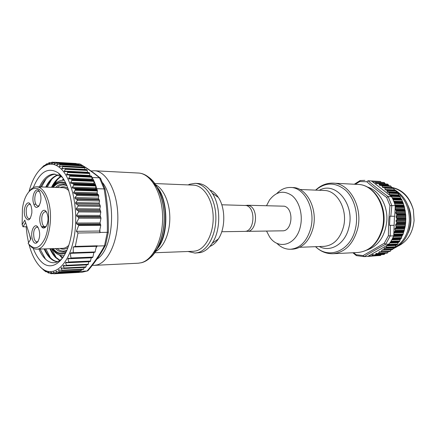 <?xml version="1.0" encoding="UTF-8"?>
<svg xmlns="http://www.w3.org/2000/svg" width="436" height="436" viewBox="0 0 436 436"><rect width="100%" height="100%" fill="white"/><g stroke="black" fill="none" stroke-linecap="round" stroke-linejoin="round"><path stroke-width="0.65" d="M188.15 184.913L189.704 184.232L195.072 183.354C205.558 183.632 215.177 198.146 215.831 215.896C216.599 233.636 208.179 250.188 197.748 252.667L194.963 253.076L188.047 251.496M194.963 253.076L200.653 252.548C205.045 251.398 208.888 248.307 212.196 243.283C220.867 230.502 220.905 206.01 212.272 193.197C208.195 187.044 203.432 183.807 197.977 183.48L195.072 183.354M209.967 190.069C213.166 191.311 215.973 193.78 218.382 197.47C225.603 208.152 225.57 228.371 218.316 239.032C215.896 242.716 213.084 245.174 209.88 246.411M221.788 204.778L246.389 205.52C256.215 208.13 254.444 232.012 244.514 231.391L221.744 231.734M38.521 206.07L38.706 206.342M40.597 224.431C37.376 215.613 44.14 204.43 47.164 213.831C50.478 222.9 43.48 233.925 40.597 224.431M46.39 212.125L45.148 211.613C41.981 213.171 41.044 217.183 42.325 223.641C43.033 225.641 43.971 226.671 45.137 226.731L46.38 226.219M33.741 203.923C30.618 195.393 37.174 184.079 40.101 193.197C43.311 201.961 36.531 213.133 33.741 203.923M39.42 191.66L38.281 191.181C35.578 190.864 33.763 198.587 35.441 203.149C36.101 205.018 36.973 205.988 38.063 206.065L39.218 205.634M25.048 216.572C22.056 208.119 28.345 197.225 31.158 206.244L31.861 210.054L31.844 212.893C30.231 220.736 27.964 221.962 25.048 216.572M30.416 204.566L29.381 204.162C26.411 205.672 25.522 209.558 26.721 215.809C27.37 217.7 28.226 218.681 29.294 218.747L30.335 218.36M32.504 239.544C29.403 230.78 35.916 220.033 38.826 229.363C42.02 238.372 35.278 248.961 32.504 239.544M37.981 227.483L36.842 227.052C33.845 228.573 32.967 232.481 34.204 238.765C34.902 240.803 35.828 241.844 36.984 241.893L38.112 241.43M38.57 206.49L38.373 206.07M45.164 227.63L43.78 226.998L41.954 227.014M29.632 190.821C31.823 188.107 34.188 186.766 36.733 186.804C41.142 187.131 44.766 191.164 47.611 198.909C54.838 217.989 47.508 250.122 36.635 249.125C34.09 249.152 31.724 247.806 29.544 245.087M36.074 243.201L35.474 243.217M45.862 199.704C39.534 180.232 24.966 187.306 22.427 209.013L22.132 224.665L24.814 220.147L30.885 238.923L28.127 243.381C34.15 250.498 39.774 248.825 45.001 238.35C49.382 228.05 49.769 210.899 45.862 199.704M25.577 222.496L23.021 226.78L22.132 224.665M57.901 261.687C55.318 261.447 52.865 260.167 50.543 257.85C48.342 255.616 46.412 252.629 44.755 248.88M44.118 248.901C45.775 252.651 47.704 255.643 49.9 257.878C52.385 260.357 55.012 261.649 57.786 261.742M60.048 260.357L56.348 257.627C54.135 255.425 52.195 252.455 50.511 248.711M49.884 248.733C51.562 252.471 53.503 255.447 55.71 257.649L59.77 260.559M62.653 257.938L60.266 255.382M59.4 255.087L62.364 258.259M46.358 187.12C49.66 180.689 53.606 176.645 58.206 175.005M57.895 174.869C53.165 176.417 49.11 180.499 45.726 187.104M52.271 186.979C54.822 182.144 57.797 178.678 61.198 176.569M60.686 176.471C57.16 178.618 54.086 182.221 51.47 187.289M62.768 180.242L63.716 179.283M63.476 178.907L62.076 180.291M33.294 187.644C39.812 171.789 48.009 166.797 57.879 172.672C69.428 180.864 76.066 211.798 71.003 236.672C66.109 261.671 51.731 272.402 41.229 261.655C38.052 258.483 35.371 254.025 33.196 248.275M38.913 249.054C40.619 253.011 42.597 256.172 44.859 258.537C50.968 264.554 57.111 264.102 63.296 257.191M62.997 178.188L58.86 173.98L60.8 176.553L54.418 174.073C48.532 174.089 43.54 178.368 39.436 186.897M29.016 244.509C31.632 254.379 35.381 261.823 40.259 266.837C51.971 279.018 68.196 267.252 73.76 239.059C79.516 211.002 71.945 176.079 58.925 167.064C47.459 158.388 34.509 170.165 29.103 191.399M26.127 226.753L27.163 235.62L28.558 242.683M39.583 169.964L44.058 165.506L43.802 166.214L46.701 163.794L46.325 164.83L48.996 162.792L49.344 162.841L48.919 164.012L52.009 162.181L51.546 163.778L54.718 162.268L54.238 164.143L57.165 162.868L57.487 163.293L56.827 165.102L59.351 164.192L60.146 164.301L59.41 166.672L62.315 165.953L62.773 166.247L61.907 168.836L64.779 168.405L65.307 168.803L64.299 171.577L67.46 171.588L67.651 172.471L66.55 174.874L69.275 175.01L69.94 175.637L68.626 178.695L71.281 179.103L71.989 179.85L70.512 182.995L73.635 184.03L73.668 185.175L72.169 187.736L74.769 188.69L75.395 189.649L73.58 192.854L76.583 194.532L76.774 195.459L74.927 197.568L75.232 198.74L77.025 199.317L77.379 200.489L75.662 202.615L75.82 203.677L77.951 204.991L78.158 206.054L76.24 208.713L76.507 209.781L78.36 210.85L78.665 211.912L76.507 215.357L76.976 216.469L78.371 217.095L78.872 218.207L76.355 223.047L76.867 224.115L78.431 224.916L78.698 225.45L76.382 231.32L77.984 233.004L75.297 246.416L73.259 246.989L96.378 246.324L96.094 247.681L97.217 246.029L104.504 245.822L105.49 245.43L105.735 244.596M40.161 266.788L39.72 266.282M73.259 246.989L73.253 252.7L70.97 252.798L70.338 253.338L70.943 257.981L70.414 258.515L68.408 258.221L67.907 258.755L68.714 262.014L68.278 262.537L65.95 262.287L65.558 262.804L66.425 265.301L66.092 265.813L63.487 265.497L63.193 266.009L64.065 267.982L63.82 268.489L61.274 267.764L61.073 268.265L62.081 270.211L61.645 270.549L58.566 269.802L59.263 272.113L58.468 272.184L56.048 271.187L56.555 273.268L53.356 271.993L53.819 273.797L50.685 272.189L51.148 273.536L50.805 273.672L48.058 271.792L48.456 273.034L45.48 270.81L45.845 271.775L45.497 271.579L40.559 267.246M89.996 175.964L89.511 173.016L67.705 171.942M91.942 177.25L93.686 180.302L92.121 179.686L91.8 176.629L69.94 175.637M93.893 180.755L95.577 184.842L94.051 183.888L93.893 180.755L71.989 179.85M74.769 188.69L96.961 189.404L95.751 188.516L95.757 185.338L73.815 184.542M73.749 192.238L97.163 192.903L97.244 193.66L98.356 194.658L98.787 196.009L76.774 195.459M46.063 178.907L41.545 186.962M40.068 249.021L45.551 259.218M51.655 179.398L47.295 187.153M45.84 248.852L50.44 257.747M57.176 179.894L54.402 184.417M51.541 248.684L56.01 257.284M60.626 255.48L61.509 256.82M40.112 187.84C44.232 179.321 49.273 174.765 55.241 174.166M36.417 241.8L36.738 242.939M61.667 176.591L60.8 176.553M75.297 246.416L97.283 245.8L96.378 246.324M73.014 252.967L95.01 252.21L96.094 247.681M92.383 257.594L92.89 257.104L93.936 252.242M68.436 262.516L90.263 261.556L91.353 257.665M66.234 265.791L87.974 264.766L88.906 261.616M85.418 267.312L85.979 266.892L86.404 264.843M62.081 270.211L83.761 269.083L84.088 267.47M100.029 232.693L99.577 231.031L99.86 229.663L100.029 232.693L77.984 233.004M76.382 231.32L99.577 231.031M98.787 196.009L98.356 198.102L99.599 200.931L99.163 203.034L100.345 206.364L99.806 208.98L100.82 212.092L100.122 215.46L100.994 218.24L100.008 222.96L100.771 225.314L99.86 229.663M82.317 167.053L81.772 165.527L60.146 164.301M62.773 166.683L84.682 167.876L83.897 167.195M97.163 192.903L97.375 190.336L75.395 189.649M97.244 193.66L97.179 192.777M96.961 189.404L97.375 190.336M96.934 189.388L95.757 185.338M69.34 175.016L91.298 176.024L91.8 176.629M86.475 169.582L87.249 170.427L87.549 172.449M67.253 171.452L89.031 172.52L89.511 173.016M84.682 167.876L85.004 169.468M76.567 163.985L75.897 163.484M79.494 165.222L78.611 164.11M81.772 165.527L81.287 165.353M80.415 271.105L81.123 270.582L81.418 269.557M83.047 269.432L61.645 270.549M87.151 270.99L82.104 272.238L87.151 270.99L79.99 271.383L78.099 272.086L78.562 271.225M77.722 272.173L75.297 272.609L75.602 272.293M75.003 272.631L82.104 272.238M30.558 239.451L29.708 235.287M104.504 245.822L107.327 232.328C107.616 217.782 106.548 203.312 104.128 188.924L99.484 177.812C93.914 173.07 87.282 168.443 79.581 163.941L80.578 164.35M99.522 177.812L100.405 178.144L100.939 179.109M104.166 188.924L105.103 189.071L105.174 189.486M107.37 232.328L108.341 232.295M87.456 270.947L88.443 270.091M87.113 270.996C94.04 262.843 99.822 254.45 104.46 245.828M83.761 269.083L83.32 269.415M100.062 232.432L107.327 232.328M104.128 188.924L96.885 188.684M92.274 177.49L99.484 177.812M79.581 163.941L76.469 163.762M44.543 226.622L41.671 226.644M26.95 226.747L23.021 226.78M245.795 231.233L247.076 231.353C257.017 231.968 258.788 208.168 248.956 205.569L245.833 205.356M247.076 231.353L282.463 230.824C292.474 231.402 294.251 208.691 284.354 206.195L247.119 205.242M266.543 231.064L269.426 236.601C278.015 250.487 296.529 245.266 300.399 226.442C303.075 214.926 299.379 201.53 292.055 195.611C283.7 189.954 276.173 191.437 269.481 200.064L266.581 205.59M276.86 193.47C280.92 189.349 285.498 187.349 290.599 187.475C304.432 187.311 315.719 208.98 310.846 227.93C307.14 241.113 300.355 248.226 290.501 249.256C285.4 249.365 280.828 247.354 276.784 243.217M290.501 249.256L292.785 249.169C302.639 248.139 309.424 241.048 313.13 227.903C318.008 209.013 306.715 187.409 292.883 187.573L290.599 187.475M366.992 250.051C378.601 245.893 385.217 236.072 386.836 220.583C387.844 204.996 378.78 189.998 367.09 186.924M353.634 252.717L356.054 254.689L363.052 255.589L384.23 243.31L388.394 235.729L388.705 220.709L389.964 205.656L386.612 197.432C379.189 192.014 372.578 186.788 366.785 181.758L359.722 181.534L355.291 184.292M380.312 181.463L368.098 180.771C373.957 185.872 380.639 191.137 388.154 196.571L391.593 196.691L392.792 199.029L401.638 199.312L400.738 198.456L400.03 196.293L398.869 195.317L397.97 193.17L396.994 192.658L395.599 190.385L385.424 189.927L384.754 188.058L384.312 187.594L382.775 187.535L381.718 185.48L379.751 185.409L378.802 183.632L376.061 183.54L375.287 182.019L372.785 181.937L371.418 180.945L380.312 181.463L381.304 182.357M375.636 183.087L385.064 183.611L384.176 182.52L375.292 182.019L384.176 182.526M379.309 184.902L388.743 185.404L387.702 184.117L378.813 183.632L387.708 184.123M382.339 187.077L391.817 187.545L390.629 185.943L381.723 185.48L390.629 185.943M394.891 190.352L393.234 188.03L384.312 187.594L393.234 188.03M383.68 249.953L392.536 249.545L393.577 247.97L384.116 248.389L384.568 247.85L394.722 247.604L396.248 245.092L397.49 244.433L398.428 242.291L399.605 241.37L400.357 239.206L401.267 238.394L402.014 235.876L402.995 234.464L405.12 226.785L405.671 222.774L405.742 215.057L404.341 206.686L401.638 199.312M372.785 181.937L389.25 194.854L389.239 193.219L388.754 192.314L397.605 192.685M393.833 233.026L394.002 235.064L393.713 235.375L393.866 232.415L395.387 230.857L394.869 228.758L396.204 227.309L395.588 224.867L396.836 222.818L395.97 220.894L397.033 219.123L396.008 216.894L396.874 214.567L395.703 212.915L396.433 210.91L395.092 209.117L395.61 206.915L394.449 203.062L403.289 203.29M398.302 245.98C407.475 241.402 412.739 232.917 414.102 220.529L413.383 209.939C409.638 197.486 402.455 190.031 391.828 187.562M413.383 209.939C409.753 197.012 402.548 189.513 391.757 187.447M394.329 189.622C404.94 195.906 410.363 206.223 410.598 220.562C409.491 234.77 403.698 244.138 393.228 248.673M394.896 247.425C403.741 242.111 408.581 233.156 409.415 220.567C409.355 208.021 404.99 198.342 396.313 191.535M408.091 233.026C409.856 229.118 410.799 224.894 410.935 220.36C411.044 215.106 410.058 210.152 407.976 205.481M404.902 227.205L405.518 223.657M405.567 223.194L405.763 219.739M405.731 217.858L405.616 216.256M384.116 248.389L383.615 249.964L382.263 249.812L381.048 251.937L379.402 251.746L378.268 253.605L376.197 253.36L375.2 254.962L372.366 254.619L371.537 255.992L369.03 255.676L386.607 245.572L386.269 247.566L395.13 247.185M371.57 255.987L380.432 255.507L381.277 254.635M375.271 254.951L384.1 254.482L385.211 253.3L375.772 253.79M378.334 253.594L387.168 253.142L388.471 251.659L378.982 252.133M381.113 251.926L389.958 251.496L391.348 249.752L381.838 250.199M385.855 247.991L386.269 247.566M388.634 244.776L388.073 245.261L387.054 245.315L388.759 244.334L388.634 244.776L397.49 244.433M389.664 195.181L391.261 196.429L390.978 195.622L389.25 194.854M388.754 192.314L387.517 192.26L386.661 189.976L395.599 190.385M396.466 244.939L386.607 245.572M369.03 255.676L367.717 256.428L364.234 256.624L363.052 255.589M367.728 256.428L376.802 255.703M401.807 199.677L392.967 199.399L394.308 202.669L403.147 202.904M391.261 196.429L391.593 196.691M395.12 208.501L395.245 206.146M388.154 196.571L391.833 205.579L390.809 216.223L394.716 216.24L395.092 209.117M393.866 232.415L394.466 216.24M393.713 235.375L393.686 235.865L390.225 235.952L385.675 244.258C377.68 248.525 370.54 252.646 364.256 256.624M401.447 238.034L392.602 238.296L393.686 235.865M399.605 241.37L390.754 241.675L392.422 238.661L401.267 238.394M399.392 241.702L390.547 242.013L388.759 244.334M389.119 244.127L385.675 244.258M371.559 180.973L368.098 180.771M390.809 216.223L390.007 216.202L389.528 225.325L390.334 225.341L390.247 235.952M393.991 225.281L389.528 225.325M394.242 225.303L390.334 225.341M391.833 205.579L395.272 205.656M384.23 243.31L385.653 244.258M356.054 254.689L356.441 255.621L364.229 256.624M360.261 180.537L364.883 180.368L360.131 180.564L359.722 181.534M368.077 180.771L366.785 181.758M388.133 196.571L386.612 197.432M391.811 205.579L389.964 205.656M388.394 235.729L390.225 235.952M138.37 173.038L94.454 170.759C106.21 171.086 117.148 190.843 117.813 215.182C118.608 239.511 108.869 261.867 97.13 264.886L94.307 265.355L138.228 263.213L141.16 262.755C153.341 259.823 163.396 238.525 162.579 215.395C161.881 192.254 150.573 173.408 138.37 173.038C151.859 173.588 163.451 192.619 164.149 215.395C164.988 238.17 154.845 259.496 141.487 262.723L138.228 263.213M154.29 251.665C169.168 239.451 169.239 196.898 154.399 184.635M146.322 175.817C155.696 180.313 163.222 195.824 164.192 213.809C165.179 231.783 159.423 249.784 150.611 257.474M154.039 184.063C162.524 187.006 169.419 200.789 169.8 216.512C170.231 232.235 164.05 247.141 155.717 251.452M153.565 252.793L193.371 251.294L196.069 250.896C205.956 248.509 213.896 232.78 213.15 215.962C212.517 199.132 203.41 185.376 193.475 185.131L153.674 183.502M97.021 259.022C113.202 249.833 117.039 201.198 102.727 182.842M66.768 250.684L62.811 251.964C60.223 252.019 57.781 250.885 55.486 248.564M66.277 251.779C61.612 254.493 57.22 253.441 53.099 248.634M68.877 190.745C66.926 188.766 64.882 187.742 62.746 187.66L36.733 186.804M60.097 187.573C62.784 186.346 65.46 186.652 68.109 188.488M67.084 185.84C63.7 184.226 60.435 184.777 57.285 187.48M55.585 187.425C57.884 185.115 60.332 183.987 62.92 184.052L66.872 185.344M36.635 249.125L62.648 248.351C64.79 248.28 66.833 247.256 68.79 245.288M52.358 248.656C56.446 253.877 60.887 255.338 65.678 253.027M64.228 255.703L63.394 255.774L64.201 255.741M48.282 271.901L47.987 271.917M51.067 272.353L50.62 272.375M53.911 272.206L53.279 272.244M56.822 271.454L55.928 271.503M59.819 270.091L58.544 270.156M69.095 178.945L92.399 179.926M70.964 183.311L94.312 184.188M72.605 188.107L95.996 188.87M74 193.279L97.424 193.916M73.253 252.7L95.206 251.948M70.338 253.338L93.844 252.515M70.943 257.981L92.89 257.104M67.907 258.755L91.315 257.807M68.714 262.014L90.644 261.05M65.558 262.804L88.868 261.764M66.425 265.301L88.35 264.26M63.193 266.009L86.388 264.897M64.065 267.982L85.979 266.892M61.073 268.265L62.708 268.184M78.698 225.45L100.771 225.314M78.431 224.916L100.694 224.791M76.867 224.115L100.16 224.006M76.355 223.047L100.008 222.96M78.872 218.207L100.994 218.24M78.371 217.095L100.809 217.155M76.976 216.469L100.302 216.545M76.507 215.357L100.122 215.46M78.665 211.912L100.82 212.092M78.36 210.85L100.672 211.051M76.507 209.781L99.953 210.021M76.24 208.713L99.806 208.98M78.158 206.054L100.345 206.364M77.951 204.991L100.198 205.329M75.82 203.677L99.31 204.064M75.662 202.615L99.163 203.034M77.379 200.489L99.599 200.931M77.025 199.317L99.343 199.786M75.232 198.74L98.612 199.247M74.927 197.568L98.356 198.102M59.389 166.301L60.806 166.378M60.163 164.683L82.006 165.909M84.186 167.211L62.506 166.018M76.131 194.069L98.356 194.658M75.215 190.298L97.419 190.979M98.591 195.105L76.583 194.532M72.305 187.137L95.686 187.921M73.668 185.175L95.833 185.965M97.217 189.796L75.243 189.099M73.144 183.681L95.299 184.51M70.616 182.417L93.958 183.316M71.875 180.455L94.002 181.354M95.577 184.842L73.635 184.03M71.281 179.103L93.391 180.03M68.708 178.144L92.001 179.142M69.858 176.209L91.936 177.201M93.686 180.302L71.782 179.387M66.599 174.362L89.838 175.446M67.651 172.471L89.674 173.544M91.571 176.231L69.716 175.223M64.326 171.108L87.511 172.264M65.28 169.288L87.249 170.427M87.053 169.942L65.307 168.803M89.26 172.667L67.46 171.588M61.912 168.41L64.076 168.525M84.464 167.435L62.773 166.247M86.791 169.653L65.046 168.509M44.576 165.538L44.129 165.517M47.491 163.936L46.696 163.892M49.181 163.892L48.854 163.871M50.571 162.911L49.344 162.841M50.739 162.792L49.366 162.71M51.988 163.604L51.497 163.576M53.824 162.481L52.048 162.377M54.424 162.23L75.908 163.484L54.435 162.23M54.14 162.306L52.031 162.181L54.14 162.306M54.849 163.92L54.151 163.882M76.48 163.789L54.767 162.53M78.72 164.121L57.165 162.868M76.213 163.522L54.718 162.268M57.775 164.841L56.794 164.786M79.265 164.546L57.487 163.293M81.488 165.364L59.868 164.132M79.009 164.219L57.448 162.971M81.123 270.582L59.291 271.748M80.878 270.947L59.263 272.113M78.36 271.775L56.593 272.963M78.099 272.086L56.555 273.268M80.589 271.094L58.985 272.26M75.57 272.358L53.868 273.557M75.297 272.609L53.819 273.797M77.81 272.168L56.271 273.35M52.767 273.443L51.148 273.536M51.121 273.715L53.029 273.612L51.148 273.71M49.568 272.849L48.461 272.909M49.709 272.952L48.489 273.018M46.532 271.655L45.84 271.693M43.665 269.895L43.3 269.911M52.037 187.311C55.383 182.542 59.214 180.188 63.514 180.242L64.348 180.313M65.787 182.995C61.002 180.668 56.56 182.112 52.456 187.322M44.799 226.698L44.881 227.39M45.289 227.532L45.191 226.731M53.197 187.349C57.334 182.553 61.727 181.518 66.381 184.243M68.016 247.539C65.356 249.365 62.686 249.665 59.999 248.427M57.192 248.515C60.332 251.229 63.596 251.785 66.981 250.188M299.783 247.277L324.144 246.356C333.518 245.414 339.949 238.977 343.454 227.042C348.059 209.934 337.382 190.341 324.237 190.483L299.875 189.486M319.392 190.281C335.551 180.749 355.302 204.468 348.833 227.723C345.116 243.986 330.543 252.695 319.305 246.542M315.648 246.678C328.537 259.714 350.342 251.201 355.34 229.14C358.844 215.106 354.713 198.767 345.737 190.358C335.562 182.057 325.561 181.986 315.735 190.134M333.164 183.147C349.814 183.125 363.395 207.825 357.476 229.407C353.007 244.351 344.865 252.455 333.05 253.719L357.793 252.515C369.57 251.272 377.68 243.452 382.127 229.047C388.007 208.255 374.508 184.45 357.902 184.428L333.164 183.147C326.597 182.935 320.749 185.262 315.615 190.129M390.302 242.394L398.629 242.1M398.678 194.93L389.195 194.565M400.58 198.053L392.171 197.77M402.21 201.427L393.735 201.187M403.54 205.007L395.021 204.811M404.553 208.746L395.12 208.582M405.235 212.605L395.774 212.501M405.573 216.539L396.111 216.496M405.567 220.496L396.111 220.512M395.763 224.502L405.224 224.431M395.071 228.42L404.532 228.29M394.051 232.219L403.513 232.028M393.686 235.822L402.177 235.604M392.133 239.233L400.542 238.977M380.721 255.311L371.739 255.807M374.393 254.864L371.957 254.995M384.677 254.052L375.625 254.531M387.675 252.76L378.682 253.223M390.427 251.114L381.467 251.55M393.059 249.011L384.062 249.425M386.427 247.179L395.387 246.798M386.53 245.844L396.013 245.463M388.073 245.261L397.022 244.907M388.4 245.087L397.251 244.732M388.759 244.367L397.714 244.024M391.79 239.871L400.194 239.609M391.016 241.244L399.79 240.95M392.291 238.917L401.076 238.65M393.419 236.508L401.883 236.285M392.814 237.854L401.594 237.604M393.741 235.364L402.673 235.14M394.002 235.064L402.848 234.846M394.149 234.677L402.995 234.464M394.171 234.23L403.104 234.023M393.839 232.944L403.278 232.742M395.032 231.598L403.965 231.429M395.272 231.265L404.107 231.102M395.387 230.857L404.221 230.699M395.365 230.41L404.297 230.263M394.896 229.173L404.357 229.031M395.997 227.674L404.93 227.559M396.204 227.309L405.039 227.2M396.286 226.889L405.12 226.785M396.226 226.448L405.153 226.349M395.654 225.276L405.115 225.194M396.618 223.635L405.545 223.581M396.793 223.243L405.627 223.194M396.836 222.818L405.671 222.774M405.665 222.344L396.738 222.387M405.529 221.27L396.068 221.297M405.818 219.537L396.891 219.537M397.033 219.123L405.862 219.128M397.033 218.692L405.867 218.703M405.829 218.294L396.902 218.278M405.6 217.313L396.139 217.281M405.731 215.482L396.804 215.422M396.907 214.997L405.742 215.057M396.874 214.567L405.709 214.632M405.633 214.245L396.706 214.169M405.327 213.373L395.866 213.28M405.295 211.46L396.368 211.346M396.433 210.91L405.267 211.029M396.362 210.484L405.197 210.61M405.093 210.245L396.161 210.114M404.712 209.493L395.25 209.345M404.51 207.531L395.583 207.362M395.61 206.915L404.445 207.089M395.501 206.506L404.341 206.686M404.205 206.348L395.272 206.163M403.763 205.727L395.239 205.541M403.393 203.732L394.602 203.514M402.493 202.113L394.013 201.879M402.984 202.604L394.199 202.369M401.948 200.113L393.168 199.841M400.924 198.696L392.498 198.418M401.447 199.045L392.667 198.762M400.21 196.718L391.266 196.396M391.179 195.966L400.03 196.293M390.978 195.622L399.828 195.949M399.616 195.726L390.672 195.393M399.071 195.519L389.648 195.165M398.188 193.584L389.239 193.219M389.119 192.805L397.97 193.17M396.994 192.658L387.517 192.26M396.515 192.042L387.064 191.638M396.101 191.001L387.113 190.597M394.482 189.905L384.983 189.464M393.703 188.488L384.754 188.058M391.136 186.401L382.154 185.938M388.285 184.63L379.238 184.139M384.476 182.749L375.5 182.243M390.411 242.231L399.18 241.92M389.915 242.983L398.226 242.678M218.382 197.47L212.272 193.197M218.316 239.032L212.196 243.283M94.454 170.759L91.004 170.983M33.85 204.233L35.91 204.266M51.939 248.667C55.274 253.441 59.094 255.812 63.394 255.774M95.01 252.21L72.926 252.973M92.503 257.622L70.441 258.51M90.263 261.556L68.278 262.537M87.974 264.766L66.092 265.813M85.609 267.393L63.82 268.489M84.044 167.151L62.315 165.953M91.298 176.024L69.275 175.01M89.031 172.52L67.111 171.43M86.601 169.555L64.779 168.405M44.636 165.484L44.145 165.457M47.606 163.843L46.701 163.794M50.756 162.781L49.333 162.693M78.665 164.11L57.105 162.857M81.385 165.331L59.748 164.1M83.183 269.464L61.476 270.603M80.502 271.121L58.882 272.287M77.766 272.173L56.222 273.361M49.731 272.969L48.456 273.034M46.63 271.737L45.845 271.781M43.714 269.944L43.317 269.966M100.024 177.921C94.459 173.168 87.794 168.536 80.017 164.023M105.06 189.05L100.411 178.139M105.49 245.43L108.319 232.339C108.629 217.837 107.561 203.416 105.109 189.071M87.859 270.783C94.857 262.625 100.672 254.221 105.305 245.577M63.514 180.242L64.321 180.275M44.777 227.32L44.701 226.671M45.137 226.731L46.047 226.725M38.063 206.065L38.918 206.075M36.984 241.893L37.828 241.876M92.328 265.317L94.307 265.355M157.445 187.6C167.582 198.489 169.68 234.623 157.347 248.711M357.902 184.428C375.096 184.564 388.607 208.321 382.721 228.933C378.279 243.332 369.968 251.191 357.793 252.515M371.537 255.992L380.432 255.507M375.2 254.962L384.1 254.482M378.268 253.605L387.168 253.142M381.048 251.937L389.958 251.496M383.615 249.964L392.536 249.545M356.19 255.474L352.882 252.755M354.299 184.243L359.994 180.646M315.522 246.683C320.64 251.561 326.482 253.91 333.05 253.719"/></g></svg>
